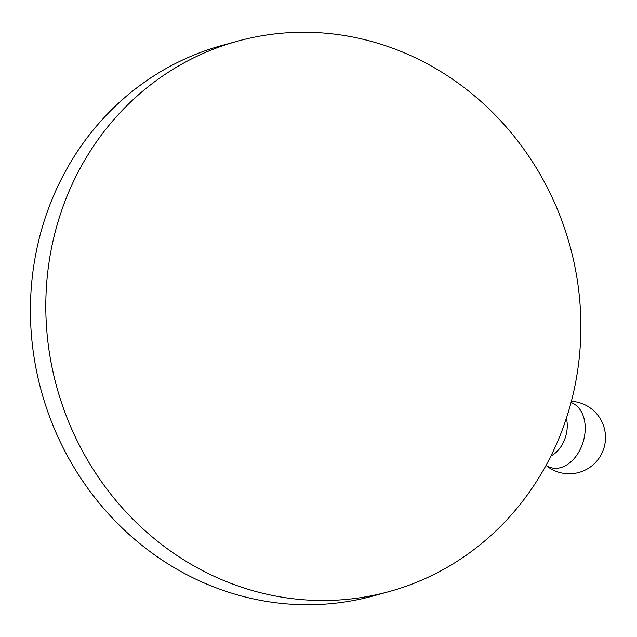 <?xml version="1.0" encoding="UTF-8"?>
<svg xmlns="http://www.w3.org/2000/svg" width="637" height="637" viewBox="0 0 637 637"><rect width="100%" height="100%" fill="white"/><g stroke="black" fill="none" stroke-linecap="round" stroke-linejoin="round"><path stroke-width="0.96" d="M237.529 41.182L222.154 45.418A285.448 266.131 74.6 0 0 33.315 268.862A285.448 266.131 -105.4 0 0 373.768 595.818L389.151 591.582A285.448 266.131 -105.4 0 1 48.699 264.626A285.448 266.131 74.6 0 1 237.529 41.182A285.448 266.131 74.6 0 1 577.982 368.138A285.448 266.131 -105.4 0 1 389.151 591.582M550.957 455.933A27.248 18.839 -73.5 0 0 566.898 430.819A27.248 18.839 -73.5 0 0 566.381 418.246M546.092 465.273A34.087 23.561 -73.5 0 0 584.758 434.593A34.087 23.561 106.5 0 0 571.039 402.504M546.028 465.384A36.277 36.277 0 0 0 605.15 442.54A36.277 36.277 0 0 0 571.365 401.286"/></g></svg>
